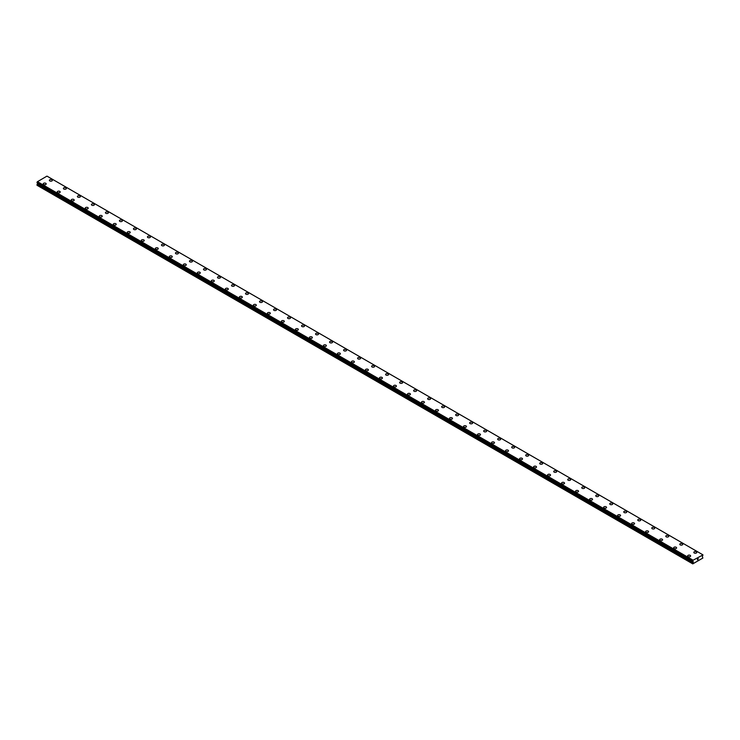 <?xml version="1.0" encoding="UTF-8"?>
<svg xmlns="http://www.w3.org/2000/svg" width="740" height="740" viewBox="0 0 740 740"><rect width="100%" height="100%" fill="white"/><g stroke="black" fill="none" stroke-linecap="round" stroke-linejoin="round"><path stroke-width="1.11" d="M49.386 180.338A1.489 0.86 180 0 1 50.302 179.542A1.489 0.86 180 0 1 51.92 179.728A1.489 0.86 180 0 1 52.355 180.338A1.489 0.86 180 0 1 51.439 181.133A1.489 0.86 180 0 1 49.821 180.949A1.489 0.86 180 0 1 49.386 180.338A1.489 0.86 180 0 1 50.302 179.552A1.489 0.86 180 0 1 51.92 179.737A1.489 0.86 180 0 1 52.355 180.338M63.39 188.422A1.489 0.86 180 0 1 64.306 187.636A1.489 0.86 180 0 1 65.925 187.821A1.489 0.86 180 0 1 66.369 188.432A1.489 0.86 180 0 1 65.444 189.218A1.489 0.86 180 0 1 63.825 189.033A1.489 0.86 180 0 1 63.39 188.422A1.489 0.86 180 0 1 64.306 187.636A1.489 0.86 180 0 1 65.925 187.821A1.489 0.86 180 0 1 66.369 188.422M77.404 196.516A1.489 0.86 180 0 1 78.32 195.721A1.489 0.86 180 0 1 79.939 195.906A1.489 0.86 180 0 1 80.373 196.516A1.489 0.86 180 0 1 79.458 197.303A1.489 0.86 180 0 1 77.839 197.118A1.489 0.86 180 0 1 77.404 196.516A1.489 0.86 180 0 1 78.32 195.721A1.489 0.86 180 0 1 79.939 195.906A1.489 0.86 180 0 1 80.373 196.516M91.409 204.601A1.489 0.86 180 0 1 92.324 203.805A1.489 0.86 180 0 1 93.943 204A1.489 0.86 180 0 1 94.387 204.601A1.489 0.86 180 0 1 93.462 205.396A1.489 0.86 180 0 1 91.843 205.211A1.489 0.86 180 0 1 91.409 204.601A1.489 0.86 180 0 1 92.324 203.815A1.489 0.86 180 0 1 93.943 204A1.489 0.86 180 0 1 94.387 204.601M105.422 212.695A1.489 0.86 180 0 1 106.338 211.899A1.489 0.86 180 0 1 107.957 212.084A1.489 0.86 180 0 1 108.392 212.695A1.489 0.86 180 0 1 107.476 213.481A1.489 0.86 180 0 1 105.857 213.296A1.489 0.86 180 0 1 105.422 212.695A1.489 0.86 180 0 1 106.338 211.899A1.489 0.86 180 0 1 107.957 212.084A1.489 0.86 180 0 1 108.392 212.695M121.971 220.178A1.489 0.86 180 0 1 122.405 220.779A1.489 0.86 180 0 1 121.48 221.575A1.489 0.86 180 0 1 119.862 221.38A1.489 0.86 180 0 1 119.427 220.779A1.489 0.86 180 0 1 120.343 219.993A1.489 0.86 180 0 1 121.971 220.178M119.427 220.779A1.489 0.86 180 0 1 120.343 219.983A1.489 0.86 180 0 1 121.971 220.169A1.489 0.86 180 0 1 122.405 220.779M133.44 228.873A1.489 0.86 180 0 1 134.356 228.077A1.489 0.86 180 0 1 135.975 228.262A1.489 0.86 180 0 1 136.41 228.873M135.975 228.262A1.489 0.86 180 0 1 136.41 228.863A1.489 0.86 180 0 1 135.494 229.659A1.489 0.86 180 0 1 133.875 229.474A1.489 0.86 180 0 1 133.44 228.863A1.489 0.86 180 0 1 134.356 228.077A1.489 0.86 180 0 1 135.975 228.262M147.445 236.957A1.489 0.86 180 0 1 148.361 236.162A1.489 0.86 180 0 1 149.989 236.347A1.489 0.86 180 0 1 150.424 236.957A1.489 0.86 180 0 1 149.499 237.743A1.489 0.86 180 0 1 147.88 237.559A1.489 0.86 180 0 1 147.445 236.957A1.489 0.86 180 0 1 148.361 236.162A1.489 0.86 180 0 1 149.989 236.347A1.489 0.86 180 0 1 150.424 236.957M161.459 245.042A1.489 0.86 180 0 1 162.375 244.246A1.489 0.86 180 0 1 163.993 244.441A1.489 0.86 180 0 1 164.428 245.042A1.489 0.86 180 0 1 163.512 245.837A1.489 0.86 180 0 1 161.894 245.652A1.489 0.86 180 0 1 161.459 245.042A1.489 0.86 180 0 1 162.375 244.256A1.489 0.86 180 0 1 163.993 244.441A1.489 0.86 180 0 1 164.428 245.042M175.463 253.136A1.489 0.86 180 0 1 176.388 252.34A1.489 0.86 180 0 1 178.007 252.525A1.489 0.86 180 0 1 178.442 253.136A1.489 0.86 180 0 1 177.517 253.922A1.489 0.86 180 0 1 175.898 253.737A1.489 0.86 180 0 1 175.463 253.136A1.489 0.86 180 0 1 176.388 252.34A1.489 0.86 180 0 1 178.007 252.525A1.489 0.86 180 0 1 178.442 253.136M189.477 261.22A1.489 0.86 180 0 1 190.393 260.425A1.489 0.86 180 0 1 192.012 260.61A1.489 0.86 180 0 1 192.446 261.22A1.489 0.86 180 0 1 191.531 262.016A1.489 0.86 180 0 1 189.912 261.821A1.489 0.86 180 0 1 189.477 261.22A1.489 0.86 180 0 1 190.393 260.434A1.489 0.86 180 0 1 192.012 260.619A1.489 0.86 180 0 1 192.446 261.22M203.482 269.305A1.489 0.86 180 0 1 204.406 268.518A1.489 0.86 180 0 1 206.025 268.703A1.489 0.86 180 0 1 206.46 269.314A1.489 0.86 180 0 1 205.535 270.1A1.489 0.86 180 0 1 203.916 269.915A1.489 0.86 180 0 1 203.482 269.305A1.489 0.86 180 0 1 204.406 268.518A1.489 0.86 180 0 1 206.025 268.703A1.489 0.86 180 0 1 206.46 269.305M217.495 277.398A1.489 0.86 180 0 1 218.411 276.603A1.489 0.86 180 0 1 220.03 276.788A1.489 0.86 180 0 1 220.465 277.398A1.489 0.86 180 0 1 219.549 278.185A1.489 0.86 180 0 1 217.93 278A1.489 0.86 180 0 1 217.495 277.398A1.489 0.86 180 0 1 218.411 276.603A1.489 0.86 180 0 1 220.03 276.788A1.489 0.86 180 0 1 220.465 277.398M231.5 285.483A1.489 0.86 180 0 1 232.425 284.687A1.489 0.86 180 0 1 234.044 284.882A1.489 0.86 180 0 1 234.478 285.483A1.489 0.86 180 0 1 233.562 286.278A1.489 0.86 180 0 1 231.935 286.093A1.489 0.86 180 0 1 231.5 285.483A1.489 0.86 180 0 1 232.425 284.697A1.489 0.86 180 0 1 234.044 284.882A1.489 0.86 180 0 1 234.478 285.483M245.514 293.577A1.489 0.86 180 0 1 246.429 292.781A1.489 0.86 180 0 1 248.048 292.966A1.489 0.86 180 0 1 248.483 293.577M248.048 292.966A1.489 0.86 180 0 1 248.483 293.567A1.489 0.86 180 0 1 247.567 294.363A1.489 0.86 180 0 1 245.948 294.178A1.489 0.86 180 0 1 245.514 293.567A1.489 0.86 180 0 1 246.429 292.781A1.489 0.86 180 0 1 248.048 292.966M259.518 301.661A1.489 0.86 180 0 1 260.443 300.865A1.489 0.86 180 0 1 262.062 301.05A1.489 0.86 180 0 1 262.496 301.661A1.489 0.86 180 0 1 261.581 302.457A1.489 0.86 180 0 1 259.953 302.262A1.489 0.86 180 0 1 259.518 301.661A1.489 0.86 180 0 1 260.443 300.875A1.489 0.86 180 0 1 262.062 301.06A1.489 0.86 180 0 1 262.496 301.661M273.532 309.746A1.489 0.86 180 0 1 274.447 308.959A1.489 0.86 180 0 1 276.066 309.144A1.489 0.86 180 0 1 276.501 309.755A1.489 0.86 180 0 1 275.585 310.541A1.489 0.86 180 0 1 273.966 310.356A1.489 0.86 180 0 1 273.532 309.746A1.489 0.86 180 0 1 274.447 308.959A1.489 0.86 180 0 1 276.066 309.144A1.489 0.86 180 0 1 276.501 309.746M287.536 317.839A1.489 0.86 180 0 1 288.461 317.044A1.489 0.86 180 0 1 290.08 317.229A1.489 0.86 180 0 1 290.515 317.839A1.489 0.86 180 0 1 289.599 318.625A1.489 0.86 180 0 1 287.98 318.44A1.489 0.86 180 0 1 287.536 317.839A1.489 0.86 180 0 1 288.461 317.044A1.489 0.86 180 0 1 290.08 317.229A1.489 0.86 180 0 1 290.515 317.839M301.55 325.924A1.489 0.86 180 0 1 302.466 325.128A1.489 0.86 180 0 1 304.085 325.313A1.489 0.86 180 0 1 304.519 325.924A1.489 0.86 180 0 1 303.604 326.719A1.489 0.86 180 0 1 301.985 326.534A1.489 0.86 180 0 1 301.55 325.924A1.489 0.86 180 0 1 302.466 325.137A1.489 0.86 180 0 1 304.085 325.322A1.489 0.86 180 0 1 304.519 325.924M315.555 334.008A1.489 0.86 180 0 1 316.48 333.222A1.489 0.86 180 0 1 318.098 333.407A1.489 0.86 180 0 1 318.533 334.018A1.489 0.86 180 0 1 317.617 334.804A1.489 0.86 180 0 1 315.999 334.619A1.489 0.86 180 0 1 315.555 334.008A1.489 0.86 180 0 1 316.48 333.222A1.489 0.86 180 0 1 318.098 333.407A1.489 0.86 180 0 1 318.533 334.008M329.568 342.102A1.489 0.86 180 0 1 330.484 341.307A1.489 0.86 180 0 1 332.103 341.492A1.489 0.86 180 0 1 332.538 342.102A1.489 0.86 180 0 1 331.622 342.897A1.489 0.86 180 0 1 330.003 342.703A1.489 0.86 180 0 1 329.568 342.102A1.489 0.86 180 0 1 330.484 341.316A1.489 0.86 180 0 1 332.103 341.501A1.489 0.86 180 0 1 332.538 342.102M343.582 350.187A1.489 0.86 180 0 1 344.498 349.4A1.489 0.86 180 0 1 346.117 349.585A1.489 0.86 180 0 1 346.551 350.196A1.489 0.86 180 0 1 345.636 350.982A1.489 0.86 180 0 1 344.017 350.797A1.489 0.86 180 0 1 343.582 350.187A1.489 0.86 180 0 1 344.498 349.4A1.489 0.86 180 0 1 346.117 349.585A1.489 0.86 180 0 1 346.551 350.187M357.587 358.28A1.489 0.86 180 0 1 358.502 357.485A1.489 0.86 180 0 1 360.121 357.67A1.489 0.86 180 0 1 360.556 358.28A1.489 0.86 180 0 1 359.64 359.067A1.489 0.86 180 0 1 358.021 358.882A1.489 0.86 180 0 1 357.587 358.28A1.489 0.86 180 0 1 358.502 357.485A1.489 0.86 180 0 1 360.121 357.67A1.489 0.86 180 0 1 360.556 358.28M371.6 366.365A1.489 0.86 180 0 1 372.516 365.569A1.489 0.86 180 0 1 374.135 365.754A1.489 0.86 180 0 1 374.57 366.365A1.489 0.86 180 0 1 373.654 367.16A1.489 0.86 180 0 1 372.035 366.975A1.489 0.86 180 0 1 371.6 366.365A1.489 0.86 180 0 1 372.516 365.579A1.489 0.86 180 0 1 374.135 365.764A1.489 0.86 180 0 1 374.57 366.365M385.605 374.449A1.489 0.86 180 0 1 386.521 373.663A1.489 0.86 180 0 1 388.139 373.848A1.489 0.86 180 0 1 388.574 374.459A1.489 0.86 180 0 1 387.658 375.245A1.489 0.86 180 0 1 386.039 375.06A1.489 0.86 180 0 1 385.605 374.449A1.489 0.86 180 0 1 386.521 373.663A1.489 0.86 180 0 1 388.139 373.848A1.489 0.86 180 0 1 388.574 374.449M399.618 382.543A1.489 0.86 180 0 1 400.534 381.748A1.489 0.86 180 0 1 402.153 381.933A1.489 0.86 180 0 1 402.588 382.543A1.489 0.86 180 0 1 401.672 383.339A1.489 0.86 180 0 1 400.053 383.144A1.489 0.86 180 0 1 399.618 382.543A1.489 0.86 180 0 1 400.534 381.757A1.489 0.86 180 0 1 402.153 381.942A1.489 0.86 180 0 1 402.588 382.543M413.623 390.628A1.489 0.86 180 0 1 414.539 389.841A1.489 0.86 180 0 1 416.158 390.026A1.489 0.86 180 0 1 416.592 390.637A1.489 0.86 180 0 1 415.677 391.423A1.489 0.86 180 0 1 414.058 391.238A1.489 0.86 180 0 1 413.623 390.628A1.489 0.86 180 0 1 414.539 389.841A1.489 0.86 180 0 1 416.158 390.026A1.489 0.86 180 0 1 416.592 390.628M427.637 398.721A1.489 0.86 180 0 1 428.553 397.926A1.489 0.86 180 0 1 430.171 398.111A1.489 0.86 180 0 1 430.606 398.721A1.489 0.86 180 0 1 429.69 399.507A1.489 0.86 180 0 1 428.072 399.322A1.489 0.86 180 0 1 427.637 398.721A1.489 0.86 180 0 1 428.553 397.926A1.489 0.86 180 0 1 430.171 398.111A1.489 0.86 180 0 1 430.606 398.721M441.641 406.806A1.489 0.86 180 0 1 442.557 406.01A1.489 0.86 180 0 1 444.176 406.195A1.489 0.86 180 0 1 444.611 406.806A1.489 0.86 180 0 1 443.695 407.601A1.489 0.86 180 0 1 442.076 407.416A1.489 0.86 180 0 1 441.641 406.806A1.489 0.86 180 0 1 442.557 406.019A1.489 0.86 180 0 1 444.176 406.204A1.489 0.86 180 0 1 444.611 406.806M455.655 414.89A1.489 0.86 180 0 1 456.571 414.104A1.489 0.86 180 0 1 458.19 414.289A1.489 0.86 180 0 1 458.624 414.9A1.489 0.86 180 0 1 457.709 415.686A1.489 0.86 180 0 1 456.09 415.501A1.489 0.86 180 0 1 455.655 414.89A1.489 0.86 180 0 1 456.571 414.104A1.489 0.86 180 0 1 458.19 414.289A1.489 0.86 180 0 1 458.624 414.89M472.194 422.383A1.489 0.86 180 0 1 472.629 422.984A1.489 0.86 180 0 1 471.713 423.779A1.489 0.86 180 0 1 470.094 423.585A1.489 0.86 180 0 1 469.66 422.984A1.489 0.86 180 0 1 470.575 422.189A1.489 0.86 180 0 1 472.194 422.383M469.66 422.984A1.489 0.86 180 0 1 470.575 422.189A1.489 0.86 180 0 1 472.194 422.374A1.489 0.86 180 0 1 472.629 422.984M483.673 431.078A1.489 0.86 180 0 1 484.589 430.282A1.489 0.86 180 0 1 486.208 430.467A1.489 0.86 180 0 1 486.643 431.078M486.208 430.467A1.489 0.86 180 0 1 486.643 431.069A1.489 0.86 180 0 1 485.727 431.864A1.489 0.86 180 0 1 484.108 431.679A1.489 0.86 180 0 1 483.673 431.069A1.489 0.86 180 0 1 484.589 430.282A1.489 0.86 180 0 1 486.208 430.467M497.678 439.162A1.489 0.86 180 0 1 498.594 438.367A1.489 0.86 180 0 1 500.212 438.552A1.489 0.86 180 0 1 500.647 439.162A1.489 0.86 180 0 1 499.731 439.949A1.489 0.86 180 0 1 498.113 439.764A1.489 0.86 180 0 1 497.678 439.162A1.489 0.86 180 0 1 498.594 438.367A1.489 0.86 180 0 1 500.212 438.552A1.489 0.86 180 0 1 500.647 439.162M511.691 447.247A1.489 0.86 180 0 1 512.607 446.451A1.489 0.86 180 0 1 514.226 446.636A1.489 0.86 180 0 1 514.661 447.247A1.489 0.86 180 0 1 513.745 448.042A1.489 0.86 180 0 1 512.126 447.857A1.489 0.86 180 0 1 511.691 447.247A1.489 0.86 180 0 1 512.607 446.461A1.489 0.86 180 0 1 514.226 446.646A1.489 0.86 180 0 1 514.661 447.247M525.696 455.331A1.489 0.86 180 0 1 526.612 454.545A1.489 0.86 180 0 1 528.231 454.73A1.489 0.86 180 0 1 528.665 455.341A1.489 0.86 180 0 1 527.75 456.127A1.489 0.86 180 0 1 526.131 455.942A1.489 0.86 180 0 1 525.696 455.331A1.489 0.86 180 0 1 526.612 454.545A1.489 0.86 180 0 1 528.231 454.73A1.489 0.86 180 0 1 528.665 455.331M539.71 463.425A1.489 0.86 180 0 1 540.626 462.63A1.489 0.86 180 0 1 542.244 462.815A1.489 0.86 180 0 1 542.679 463.425A1.489 0.86 180 0 1 541.763 464.211A1.489 0.86 180 0 1 540.145 464.026A1.489 0.86 180 0 1 539.71 463.425A1.489 0.86 180 0 1 540.626 462.63A1.489 0.86 180 0 1 542.244 462.824A1.489 0.86 180 0 1 542.679 463.425M553.714 471.51A1.489 0.86 180 0 1 554.63 470.723A1.489 0.86 180 0 1 556.249 470.908A1.489 0.86 180 0 1 556.693 471.519A1.489 0.86 180 0 1 555.768 472.305A1.489 0.86 180 0 1 554.149 472.12A1.489 0.86 180 0 1 553.714 471.51A1.489 0.86 180 0 1 554.63 470.723A1.489 0.86 180 0 1 556.249 470.908A1.489 0.86 180 0 1 556.693 471.51M567.728 479.603A1.489 0.86 180 0 1 568.644 478.808A1.489 0.86 180 0 1 570.263 478.993A1.489 0.86 180 0 1 570.697 479.603A1.489 0.86 180 0 1 569.782 480.39A1.489 0.86 180 0 1 568.163 480.204A1.489 0.86 180 0 1 567.728 479.603A1.489 0.86 180 0 1 568.644 478.808A1.489 0.86 180 0 1 570.263 478.993A1.489 0.86 180 0 1 570.697 479.603M584.267 487.087A1.489 0.86 180 0 1 584.711 487.688A1.489 0.86 180 0 1 583.786 488.483A1.489 0.86 180 0 1 582.167 488.298A1.489 0.86 180 0 1 581.732 487.688A1.489 0.86 180 0 1 582.648 486.901A1.489 0.86 180 0 1 584.267 487.087M581.732 487.688A1.489 0.86 180 0 1 582.648 486.892A1.489 0.86 180 0 1 584.267 487.077A1.489 0.86 180 0 1 584.711 487.688M595.746 495.782A1.489 0.86 180 0 1 596.662 494.986A1.489 0.86 180 0 1 598.281 495.171A1.489 0.86 180 0 1 598.716 495.782M598.281 495.171A1.489 0.86 180 0 1 598.716 495.772A1.489 0.86 180 0 1 597.8 496.568A1.489 0.86 180 0 1 596.181 496.383A1.489 0.86 180 0 1 595.746 495.772A1.489 0.86 180 0 1 596.662 494.986A1.489 0.86 180 0 1 598.281 495.171M609.751 503.866A1.489 0.86 180 0 1 610.666 503.071A1.489 0.86 180 0 1 612.295 503.255A1.489 0.86 180 0 1 612.729 503.866A1.489 0.86 180 0 1 611.804 504.652A1.489 0.86 180 0 1 610.186 504.467A1.489 0.86 180 0 1 609.751 503.866A1.489 0.86 180 0 1 610.666 503.071A1.489 0.86 180 0 1 612.295 503.265A1.489 0.86 180 0 1 612.729 503.866M623.765 511.951A1.489 0.86 180 0 1 624.68 511.164A1.489 0.86 180 0 1 626.299 511.349A1.489 0.86 180 0 1 626.734 511.96A1.489 0.86 180 0 1 625.818 512.746A1.489 0.86 180 0 1 624.199 512.561A1.489 0.86 180 0 1 623.765 511.951A1.489 0.86 180 0 1 624.68 511.164A1.489 0.86 180 0 1 626.299 511.349A1.489 0.86 180 0 1 626.734 511.951M637.769 520.044A1.489 0.86 180 0 1 638.685 519.249A1.489 0.86 180 0 1 640.313 519.434A1.489 0.86 180 0 1 640.748 520.044A1.489 0.86 180 0 1 639.823 520.831A1.489 0.86 180 0 1 638.204 520.646A1.489 0.86 180 0 1 637.769 520.044A1.489 0.86 180 0 1 638.685 519.249A1.489 0.86 180 0 1 640.313 519.434A1.489 0.86 180 0 1 640.748 520.044M651.783 528.129A1.489 0.86 180 0 1 652.699 527.333A1.489 0.86 180 0 1 654.317 527.518A1.489 0.86 180 0 1 654.752 528.129A1.489 0.86 180 0 1 653.836 528.924A1.489 0.86 180 0 1 652.218 528.739A1.489 0.86 180 0 1 651.783 528.129A1.489 0.86 180 0 1 652.699 527.343A1.489 0.86 180 0 1 654.317 527.528A1.489 0.86 180 0 1 654.752 528.129M665.787 536.213A1.489 0.86 180 0 1 666.712 535.427A1.489 0.86 180 0 1 668.331 535.612A1.489 0.86 180 0 1 668.766 536.223A1.489 0.86 180 0 1 667.841 537.009A1.489 0.86 180 0 1 666.222 536.824A1.489 0.86 180 0 1 665.787 536.213A1.489 0.86 180 0 1 666.712 535.427A1.489 0.86 180 0 1 668.331 535.612A1.489 0.86 180 0 1 668.766 536.213M679.801 544.307A1.489 0.86 180 0 1 680.717 543.512A1.489 0.86 180 0 1 682.336 543.697A1.489 0.86 180 0 1 682.77 544.307A1.489 0.86 180 0 1 681.855 545.093A1.489 0.86 180 0 1 680.236 544.908A1.489 0.86 180 0 1 679.801 544.307A1.489 0.86 180 0 1 680.717 543.512A1.489 0.86 180 0 1 682.336 543.706A1.489 0.86 180 0 1 682.77 544.307M693.805 552.391A1.489 0.86 180 0 1 694.731 551.596A1.489 0.86 180 0 1 696.349 551.79A1.489 0.86 180 0 1 696.784 552.401A1.489 0.86 180 0 1 695.859 553.187A1.489 0.86 180 0 1 694.24 553.002A1.489 0.86 180 0 1 693.805 552.391A1.489 0.86 180 0 1 694.731 551.605A1.489 0.86 180 0 1 696.349 551.79A1.489 0.86 180 0 1 696.784 552.391M43.216 183.899A1.489 0.86 180 0 1 44.141 183.104A1.489 0.86 180 0 1 45.76 183.289A1.489 0.86 180 0 1 46.194 183.899A1.489 0.86 180 0 1 45.27 184.686A1.489 0.86 180 0 1 43.651 184.501A1.489 0.86 180 0 1 43.216 183.899A1.489 0.86 180 0 1 44.141 183.104A1.489 0.86 180 0 1 45.76 183.289A1.489 0.86 180 0 1 46.194 183.899M57.23 191.984A1.489 0.86 180 0 1 58.146 191.188A1.489 0.86 180 0 1 59.764 191.373A1.489 0.86 180 0 1 60.199 191.984A1.489 0.86 180 0 1 59.283 192.779A1.489 0.86 180 0 1 57.665 192.594A1.489 0.86 180 0 1 57.23 191.984A1.489 0.86 180 0 1 58.146 191.197A1.489 0.86 180 0 1 59.764 191.383A1.489 0.86 180 0 1 60.199 191.984M71.234 200.068A1.489 0.86 180 0 1 72.159 199.282A1.489 0.86 180 0 1 73.778 199.467A1.489 0.86 180 0 1 74.213 200.078A1.489 0.86 180 0 1 73.288 200.864A1.489 0.86 180 0 1 71.669 200.679A1.489 0.86 180 0 1 71.234 200.068A1.489 0.86 180 0 1 72.159 199.282A1.489 0.86 180 0 1 73.778 199.467A1.489 0.86 180 0 1 74.213 200.068M85.248 208.162A1.489 0.86 180 0 1 86.164 207.367A1.489 0.86 180 0 1 87.783 207.552A1.489 0.86 180 0 1 88.217 208.162A1.489 0.86 180 0 1 87.302 208.958A1.489 0.86 180 0 1 85.683 208.763A1.489 0.86 180 0 1 85.248 208.162A1.489 0.86 180 0 1 86.164 207.376A1.489 0.86 180 0 1 87.783 207.561A1.489 0.86 180 0 1 88.217 208.162M99.252 216.246A1.489 0.86 180 0 1 100.178 215.46A1.489 0.86 180 0 1 101.796 215.645A1.489 0.86 180 0 1 102.231 216.256A1.489 0.86 180 0 1 101.315 217.042A1.489 0.86 180 0 1 99.687 216.857A1.489 0.86 180 0 1 99.252 216.246A1.489 0.86 180 0 1 100.178 215.46A1.489 0.86 180 0 1 101.796 215.645A1.489 0.86 180 0 1 102.231 216.246M113.266 224.34A1.489 0.86 180 0 1 114.182 223.545A1.489 0.86 180 0 1 115.801 223.73A1.489 0.86 180 0 1 116.236 224.34A1.489 0.86 180 0 1 115.32 225.126A1.489 0.86 180 0 1 113.701 224.942A1.489 0.86 180 0 1 113.266 224.34A1.489 0.86 180 0 1 114.182 223.545A1.489 0.86 180 0 1 115.801 223.73A1.489 0.86 180 0 1 116.236 224.34M127.271 232.425A1.489 0.86 180 0 1 128.196 231.629A1.489 0.86 180 0 1 129.815 231.814A1.489 0.86 180 0 1 130.249 232.425A1.489 0.86 180 0 1 129.333 233.22A1.489 0.86 180 0 1 127.706 233.035A1.489 0.86 180 0 1 127.271 232.425A1.489 0.86 180 0 1 128.196 231.638A1.489 0.86 180 0 1 129.815 231.824A1.489 0.86 180 0 1 130.249 232.425M141.285 240.509A1.489 0.86 180 0 1 142.2 239.723A1.489 0.86 180 0 1 143.819 239.908A1.489 0.86 180 0 1 144.254 240.518A1.489 0.86 180 0 1 143.338 241.305A1.489 0.86 180 0 1 141.719 241.12A1.489 0.86 180 0 1 141.285 240.509A1.489 0.86 180 0 1 142.2 239.723A1.489 0.86 180 0 1 143.819 239.908A1.489 0.86 180 0 1 144.254 240.509M155.289 248.603A1.489 0.86 180 0 1 156.214 247.808A1.489 0.86 180 0 1 157.833 247.993A1.489 0.86 180 0 1 158.268 248.603A1.489 0.86 180 0 1 157.352 249.399A1.489 0.86 180 0 1 155.733 249.204A1.489 0.86 180 0 1 155.289 248.603A1.489 0.86 180 0 1 156.214 247.817A1.489 0.86 180 0 1 157.833 248.002A1.489 0.86 180 0 1 158.268 248.603M169.303 256.688A1.489 0.86 180 0 1 170.219 255.901A1.489 0.86 180 0 1 171.837 256.086A1.489 0.86 180 0 1 172.272 256.697A1.489 0.86 180 0 1 171.356 257.483A1.489 0.86 180 0 1 169.738 257.298A1.489 0.86 180 0 1 169.303 256.688A1.489 0.86 180 0 1 170.219 255.901A1.489 0.86 180 0 1 171.837 256.086A1.489 0.86 180 0 1 172.272 256.688M183.307 264.781A1.489 0.86 180 0 1 184.232 263.986A1.489 0.86 180 0 1 185.851 264.171A1.489 0.86 180 0 1 186.286 264.781A1.489 0.86 180 0 1 185.37 265.568A1.489 0.86 180 0 1 183.751 265.382A1.489 0.86 180 0 1 183.307 264.781A1.489 0.86 180 0 1 184.232 263.986A1.489 0.86 180 0 1 185.851 264.171A1.489 0.86 180 0 1 186.286 264.781M197.321 272.866A1.489 0.86 180 0 1 198.237 272.07A1.489 0.86 180 0 1 199.856 272.255A1.489 0.86 180 0 1 200.29 272.866A1.489 0.86 180 0 1 199.375 273.661A1.489 0.86 180 0 1 197.756 273.476A1.489 0.86 180 0 1 197.321 272.866A1.489 0.86 180 0 1 198.237 272.079A1.489 0.86 180 0 1 199.856 272.264A1.489 0.86 180 0 1 200.29 272.866M211.335 280.95A1.489 0.86 180 0 1 212.251 280.164A1.489 0.86 180 0 1 213.869 280.349A1.489 0.86 180 0 1 214.304 280.96A1.489 0.86 180 0 1 213.388 281.746A1.489 0.86 180 0 1 211.77 281.561A1.489 0.86 180 0 1 211.335 280.95A1.489 0.86 180 0 1 212.251 280.164A1.489 0.86 180 0 1 213.869 280.349A1.489 0.86 180 0 1 214.304 280.95M227.874 288.443A1.489 0.86 180 0 1 228.309 289.044A1.489 0.86 180 0 1 227.393 289.839A1.489 0.86 180 0 1 225.774 289.645A1.489 0.86 180 0 1 225.339 289.044A1.489 0.86 180 0 1 226.255 288.249A1.489 0.86 180 0 1 227.874 288.443M225.339 289.044A1.489 0.86 180 0 1 226.255 288.249A1.489 0.86 180 0 1 227.874 288.433A1.489 0.86 180 0 1 228.309 289.044M239.353 297.138A1.489 0.86 180 0 1 240.269 296.342A1.489 0.86 180 0 1 241.888 296.527A1.489 0.86 180 0 1 242.322 297.138M241.888 296.527A1.489 0.86 180 0 1 242.322 297.129A1.489 0.86 180 0 1 241.407 297.924A1.489 0.86 180 0 1 239.788 297.739A1.489 0.86 180 0 1 239.353 297.129A1.489 0.86 180 0 1 240.269 296.342A1.489 0.86 180 0 1 241.888 296.527M253.357 305.222A1.489 0.86 180 0 1 254.273 304.427A1.489 0.86 180 0 1 255.892 304.612A1.489 0.86 180 0 1 256.327 305.222A1.489 0.86 180 0 1 255.411 306.009A1.489 0.86 180 0 1 253.792 305.824A1.489 0.86 180 0 1 253.357 305.222A1.489 0.86 180 0 1 254.273 304.427A1.489 0.86 180 0 1 255.892 304.612A1.489 0.86 180 0 1 256.327 305.222M267.371 313.307A1.489 0.86 180 0 1 268.287 312.511A1.489 0.86 180 0 1 269.906 312.696A1.489 0.86 180 0 1 270.341 313.307A1.489 0.86 180 0 1 269.425 314.102A1.489 0.86 180 0 1 267.806 313.917A1.489 0.86 180 0 1 267.371 313.307A1.489 0.86 180 0 1 268.287 312.521A1.489 0.86 180 0 1 269.906 312.706A1.489 0.86 180 0 1 270.341 313.307M281.376 321.391A1.489 0.86 180 0 1 282.292 320.605A1.489 0.86 180 0 1 283.91 320.79A1.489 0.86 180 0 1 284.345 321.401A1.489 0.86 180 0 1 283.429 322.187A1.489 0.86 180 0 1 281.811 322.002A1.489 0.86 180 0 1 281.376 321.391A1.489 0.86 180 0 1 282.292 320.605A1.489 0.86 180 0 1 283.91 320.79A1.489 0.86 180 0 1 284.345 321.391M295.389 329.485A1.489 0.86 180 0 1 296.305 328.69A1.489 0.86 180 0 1 297.924 328.875A1.489 0.86 180 0 1 298.359 329.485A1.489 0.86 180 0 1 297.443 330.271A1.489 0.86 180 0 1 295.824 330.086A1.489 0.86 180 0 1 295.389 329.485A1.489 0.86 180 0 1 296.305 328.69A1.489 0.86 180 0 1 297.924 328.884A1.489 0.86 180 0 1 298.359 329.485M309.394 337.57A1.489 0.86 180 0 1 310.31 336.783A1.489 0.86 180 0 1 311.929 336.968A1.489 0.86 180 0 1 312.363 337.579A1.489 0.86 180 0 1 311.447 338.365A1.489 0.86 180 0 1 309.829 338.18A1.489 0.86 180 0 1 309.394 337.57A1.489 0.86 180 0 1 310.31 336.783A1.489 0.86 180 0 1 311.929 336.968A1.489 0.86 180 0 1 312.363 337.57M323.408 345.663A1.489 0.86 180 0 1 324.324 344.868A1.489 0.86 180 0 1 325.942 345.053A1.489 0.86 180 0 1 326.377 345.663A1.489 0.86 180 0 1 325.461 346.45A1.489 0.86 180 0 1 323.843 346.264A1.489 0.86 180 0 1 323.408 345.663A1.489 0.86 180 0 1 324.324 344.868A1.489 0.86 180 0 1 325.942 345.053A1.489 0.86 180 0 1 326.377 345.663M339.947 353.147A1.489 0.86 180 0 1 340.382 353.748A1.489 0.86 180 0 1 339.466 354.543A1.489 0.86 180 0 1 337.847 354.358A1.489 0.86 180 0 1 337.412 353.748A1.489 0.86 180 0 1 338.328 352.962A1.489 0.86 180 0 1 339.947 353.147M337.412 353.748A1.489 0.86 180 0 1 338.328 352.952A1.489 0.86 180 0 1 339.947 353.137A1.489 0.86 180 0 1 340.382 353.748M351.426 361.841A1.489 0.86 180 0 1 352.342 361.046A1.489 0.86 180 0 1 353.961 361.231A1.489 0.86 180 0 1 354.395 361.841M353.961 361.231A1.489 0.86 180 0 1 354.395 361.832A1.489 0.86 180 0 1 353.48 362.628A1.489 0.86 180 0 1 351.861 362.443A1.489 0.86 180 0 1 351.426 361.832A1.489 0.86 180 0 1 352.342 361.046A1.489 0.86 180 0 1 353.961 361.231M365.43 369.926A1.489 0.86 180 0 1 366.346 369.131A1.489 0.86 180 0 1 367.965 369.315A1.489 0.86 180 0 1 368.4 369.926A1.489 0.86 180 0 1 367.484 370.712A1.489 0.86 180 0 1 365.865 370.527A1.489 0.86 180 0 1 365.43 369.926A1.489 0.86 180 0 1 366.346 369.131A1.489 0.86 180 0 1 367.965 369.325A1.489 0.86 180 0 1 368.4 369.926M379.444 378.011A1.489 0.86 180 0 1 380.36 377.224A1.489 0.86 180 0 1 381.979 377.409A1.489 0.86 180 0 1 382.414 378.02A1.489 0.86 180 0 1 381.498 378.806A1.489 0.86 180 0 1 379.879 378.621A1.489 0.86 180 0 1 379.444 378.011A1.489 0.86 180 0 1 380.36 377.224A1.489 0.86 180 0 1 381.979 377.409A1.489 0.86 180 0 1 382.414 378.011M393.449 386.104A1.489 0.86 180 0 1 394.365 385.309A1.489 0.86 180 0 1 395.983 385.494A1.489 0.86 180 0 1 396.418 386.104A1.489 0.86 180 0 1 395.502 386.891A1.489 0.86 180 0 1 393.884 386.706A1.489 0.86 180 0 1 393.449 386.104A1.489 0.86 180 0 1 394.365 385.309A1.489 0.86 180 0 1 395.983 385.494A1.489 0.86 180 0 1 396.418 386.104M407.463 394.189A1.489 0.86 180 0 1 408.378 393.393A1.489 0.86 180 0 1 409.997 393.578A1.489 0.86 180 0 1 410.432 394.189A1.489 0.86 180 0 1 409.516 394.984A1.489 0.86 180 0 1 407.897 394.799A1.489 0.86 180 0 1 407.463 394.189A1.489 0.86 180 0 1 408.378 393.403A1.489 0.86 180 0 1 409.997 393.588A1.489 0.86 180 0 1 410.432 394.189M421.467 402.273A1.489 0.86 180 0 1 422.383 401.487A1.489 0.86 180 0 1 424.002 401.672A1.489 0.86 180 0 1 424.446 402.282A1.489 0.86 180 0 1 423.521 403.069A1.489 0.86 180 0 1 421.902 402.884A1.489 0.86 180 0 1 421.467 402.273A1.489 0.86 180 0 1 422.383 401.487A1.489 0.86 180 0 1 424.002 401.672A1.489 0.86 180 0 1 424.446 402.273M435.481 410.367A1.489 0.86 180 0 1 436.397 409.572A1.489 0.86 180 0 1 438.015 409.757A1.489 0.86 180 0 1 438.45 410.367A1.489 0.86 180 0 1 437.534 411.153A1.489 0.86 180 0 1 435.916 410.968A1.489 0.86 180 0 1 435.481 410.367A1.489 0.86 180 0 1 436.397 409.572A1.489 0.86 180 0 1 438.015 409.766A1.489 0.86 180 0 1 438.45 410.367M449.485 418.452A1.489 0.86 180 0 1 450.401 417.656A1.489 0.86 180 0 1 452.02 417.85A1.489 0.86 180 0 1 452.464 418.461A1.489 0.86 180 0 1 451.539 419.247A1.489 0.86 180 0 1 449.92 419.062A1.489 0.86 180 0 1 449.485 418.452A1.489 0.86 180 0 1 450.401 417.665A1.489 0.86 180 0 1 452.02 417.85A1.489 0.86 180 0 1 452.464 418.452M463.499 426.545A1.489 0.86 180 0 1 464.415 425.75A1.489 0.86 180 0 1 466.034 425.935A1.489 0.86 180 0 1 466.468 426.545A1.489 0.86 180 0 1 465.553 427.332A1.489 0.86 180 0 1 463.934 427.147A1.489 0.86 180 0 1 463.499 426.545A1.489 0.86 180 0 1 464.415 425.75A1.489 0.86 180 0 1 466.034 425.935A1.489 0.86 180 0 1 466.468 426.545M477.504 434.63A1.489 0.86 180 0 1 478.419 433.834A1.489 0.86 180 0 1 480.047 434.019A1.489 0.86 180 0 1 480.482 434.63A1.489 0.86 180 0 1 479.557 435.425A1.489 0.86 180 0 1 477.938 435.24A1.489 0.86 180 0 1 477.504 434.63A1.489 0.86 180 0 1 478.419 433.844A1.489 0.86 180 0 1 480.047 434.029A1.489 0.86 180 0 1 480.482 434.63M491.517 442.714A1.489 0.86 180 0 1 492.433 441.928A1.489 0.86 180 0 1 494.052 442.113A1.489 0.86 180 0 1 494.487 442.724A1.489 0.86 180 0 1 493.571 443.51A1.489 0.86 180 0 1 491.952 443.325A1.489 0.86 180 0 1 491.517 442.714A1.489 0.86 180 0 1 492.433 441.928A1.489 0.86 180 0 1 494.052 442.113A1.489 0.86 180 0 1 494.487 442.714M505.522 450.808A1.489 0.86 180 0 1 506.438 450.013A1.489 0.86 180 0 1 508.066 450.197A1.489 0.86 180 0 1 508.5 450.808A1.489 0.86 180 0 1 507.575 451.594A1.489 0.86 180 0 1 505.957 451.409A1.489 0.86 180 0 1 505.522 450.808A1.489 0.86 180 0 1 506.438 450.013A1.489 0.86 180 0 1 508.066 450.207A1.489 0.86 180 0 1 508.5 450.808M519.535 458.893A1.489 0.86 180 0 1 520.451 458.097A1.489 0.86 180 0 1 522.07 458.291A1.489 0.86 180 0 1 522.505 458.902A1.489 0.86 180 0 1 521.589 459.688A1.489 0.86 180 0 1 519.97 459.503A1.489 0.86 180 0 1 519.535 458.893A1.489 0.86 180 0 1 520.451 458.106A1.489 0.86 180 0 1 522.07 458.291A1.489 0.86 180 0 1 522.505 458.893M533.54 466.986A1.489 0.86 180 0 1 534.465 466.191A1.489 0.86 180 0 1 536.084 466.376A1.489 0.86 180 0 1 536.519 466.986A1.489 0.86 180 0 1 535.594 467.773A1.489 0.86 180 0 1 533.975 467.588A1.489 0.86 180 0 1 533.54 466.986A1.489 0.86 180 0 1 534.465 466.191A1.489 0.86 180 0 1 536.084 466.376A1.489 0.86 180 0 1 536.519 466.986M547.554 475.071A1.489 0.86 180 0 1 548.47 474.275A1.489 0.86 180 0 1 550.088 474.46A1.489 0.86 180 0 1 550.523 475.071A1.489 0.86 180 0 1 549.607 475.866A1.489 0.86 180 0 1 547.989 475.681A1.489 0.86 180 0 1 547.554 475.071A1.489 0.86 180 0 1 548.47 474.285A1.489 0.86 180 0 1 550.088 474.47A1.489 0.86 180 0 1 550.523 475.071M561.558 483.155A1.489 0.86 180 0 1 562.483 482.369A1.489 0.86 180 0 1 564.102 482.554A1.489 0.86 180 0 1 564.537 483.165A1.489 0.86 180 0 1 563.612 483.951A1.489 0.86 180 0 1 561.993 483.766A1.489 0.86 180 0 1 561.558 483.155A1.489 0.86 180 0 1 562.483 482.369A1.489 0.86 180 0 1 564.102 482.554A1.489 0.86 180 0 1 564.537 483.155M578.107 490.648A1.489 0.86 180 0 1 578.541 491.249A1.489 0.86 180 0 1 577.626 492.035A1.489 0.86 180 0 1 576.007 491.85A1.489 0.86 180 0 1 575.572 491.249A1.489 0.86 180 0 1 576.488 490.454A1.489 0.86 180 0 1 578.107 490.648M575.572 491.249A1.489 0.86 180 0 1 576.488 490.454A1.489 0.86 180 0 1 578.107 490.638A1.489 0.86 180 0 1 578.541 491.249M589.577 499.334A1.489 0.86 180 0 1 590.502 498.538A1.489 0.86 180 0 1 592.12 498.732A1.489 0.86 180 0 1 592.555 499.334A1.489 0.86 180 0 1 591.639 500.129A1.489 0.86 180 0 1 590.011 499.944A1.489 0.86 180 0 1 589.577 499.334A1.489 0.86 180 0 1 590.502 498.547A1.489 0.86 180 0 1 592.12 498.732A1.489 0.86 180 0 1 592.555 499.334M603.59 507.427A1.489 0.86 180 0 1 604.506 506.632A1.489 0.86 180 0 1 606.125 506.817A1.489 0.86 180 0 1 606.56 507.427A1.489 0.86 180 0 1 605.644 508.214A1.489 0.86 180 0 1 604.025 508.029A1.489 0.86 180 0 1 603.59 507.427A1.489 0.86 180 0 1 604.506 506.632A1.489 0.86 180 0 1 606.125 506.817A1.489 0.86 180 0 1 606.56 507.427M617.595 515.512A1.489 0.86 180 0 1 618.52 514.716A1.489 0.86 180 0 1 620.139 514.901A1.489 0.86 180 0 1 620.573 515.512A1.489 0.86 180 0 1 619.658 516.307A1.489 0.86 180 0 1 618.029 516.122A1.489 0.86 180 0 1 617.595 515.512A1.489 0.86 180 0 1 618.52 514.726A1.489 0.86 180 0 1 620.139 514.91A1.489 0.86 180 0 1 620.573 515.512M631.609 523.596A1.489 0.86 180 0 1 632.524 522.81A1.489 0.86 180 0 1 634.143 522.995A1.489 0.86 180 0 1 634.578 523.606A1.489 0.86 180 0 1 633.662 524.392A1.489 0.86 180 0 1 632.043 524.207A1.489 0.86 180 0 1 631.609 523.596A1.489 0.86 180 0 1 632.524 522.81A1.489 0.86 180 0 1 634.143 522.995A1.489 0.86 180 0 1 634.578 523.596M645.613 531.69A1.489 0.86 180 0 1 646.538 530.895A1.489 0.86 180 0 1 648.157 531.08A1.489 0.86 180 0 1 648.591 531.69A1.489 0.86 180 0 1 647.676 532.476A1.489 0.86 180 0 1 646.057 532.291A1.489 0.86 180 0 1 645.613 531.69A1.489 0.86 180 0 1 646.538 530.895A1.489 0.86 180 0 1 648.157 531.08A1.489 0.86 180 0 1 648.591 531.69M659.627 539.774A1.489 0.86 180 0 1 660.543 538.979A1.489 0.86 180 0 1 662.161 539.173A1.489 0.86 180 0 1 662.596 539.774A1.489 0.86 180 0 1 661.68 540.57A1.489 0.86 180 0 1 660.062 540.385A1.489 0.86 180 0 1 659.627 539.774A1.489 0.86 180 0 1 660.543 538.988A1.489 0.86 180 0 1 662.161 539.173A1.489 0.86 180 0 1 662.596 539.774M673.631 547.868A1.489 0.86 180 0 1 674.556 547.073A1.489 0.86 180 0 1 676.175 547.258A1.489 0.86 180 0 1 676.61 547.868A1.489 0.86 180 0 1 675.694 548.654A1.489 0.86 180 0 1 674.075 548.47A1.489 0.86 180 0 1 673.631 547.868A1.489 0.86 180 0 1 674.556 547.073A1.489 0.86 180 0 1 676.175 547.258A1.489 0.86 180 0 1 676.61 547.868M690.18 555.351A1.489 0.86 180 0 1 690.614 555.953A1.489 0.86 180 0 1 689.699 556.748A1.489 0.86 180 0 1 688.08 556.554A1.489 0.86 180 0 1 687.645 555.953A1.489 0.86 180 0 1 688.561 555.166A1.489 0.86 180 0 1 690.18 555.351M687.645 555.953A1.489 0.86 180 0 1 688.561 555.157A1.489 0.86 180 0 1 690.18 555.342A1.489 0.86 180 0 1 690.614 555.953M697.367 559.801L697.718 558.894M697.922 559.477L698.264 558.719M37.028 182.688L692.825 561.235L693.278 561.836L692.77 563.88L702.861 558.053L702.352 556.499L702.972 554.889L692.955 560.3L37.324 181.781L37.028 182.688L692.64 561.188L37 182.641M692.631 561.16L692.955 560.3M37.592 183.048L37 185.268L692.631 563.797M37.287 182.845L692.927 561.401L37.287 182.845M702.593 554.649L46.962 176.12L37.324 181.781M693.038 560.171L37.407 181.642M692.936 560.374L37.305 181.846M692.696 560.8L37.065 182.271M692.631 560.929L37 182.401M693.278 561.734L37.648 183.206M693.278 561.836L37.648 183.307M693.195 562.113L37.564 183.585M692.677 563.01L37.037 184.491M692.631 563.149L37 184.63M692.936 561.41L37.305 182.882"/></g></svg>
